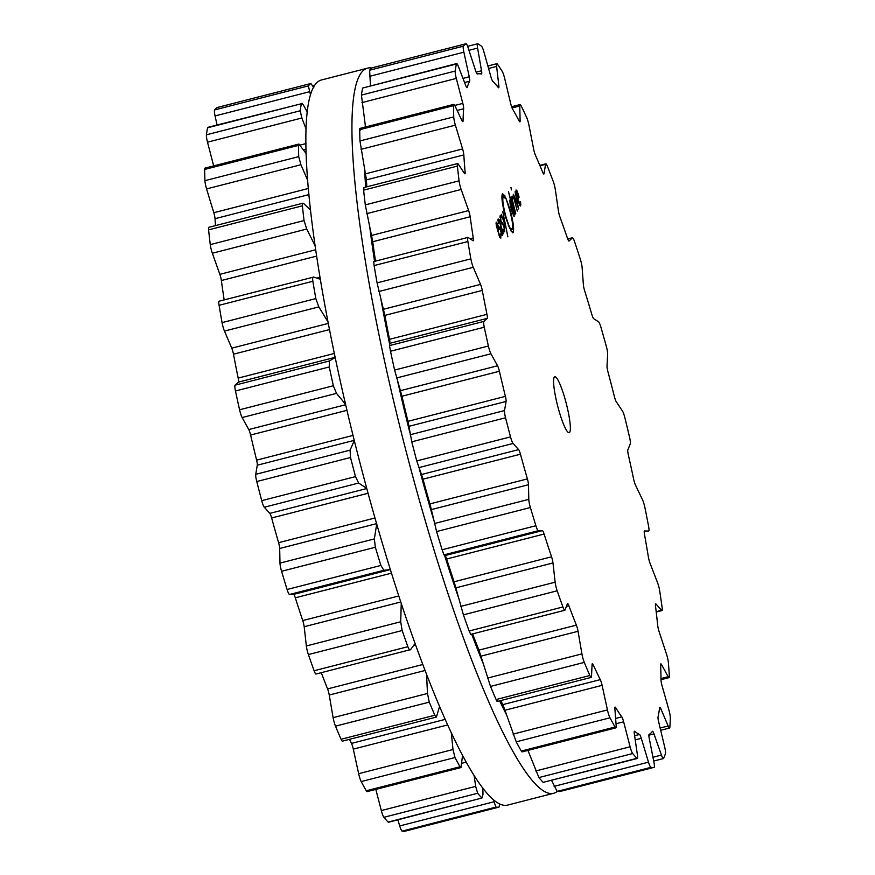 <?xml version="1.0" encoding="UTF-8"?>
<svg xmlns="http://www.w3.org/2000/svg" width="875" height="875" viewBox="0 0 875 875"><rect width="100%" height="100%" fill="white"/><g stroke="black" fill="none" stroke-linecap="round" stroke-linejoin="round"><path stroke-width="1.31" d="M365.28 125.409A345.428 53.441 75.6 0 0 365.116 127.083A345.428 53.441 75.6 0 1 365.28 125.409M364.569 168.733A345.428 53.441 75.6 0 0 365.695 187.108A345.428 53.441 75.6 0 1 364.569 168.733M369.884 227.916A345.428 53.441 75.6 0 0 374.577 261.352A345.428 53.441 75.6 0 1 369.884 227.916M381.052 299.961A345.428 53.441 75.6 0 0 389.725 344.717A345.428 53.441 75.6 0 1 381.052 299.961M397.775 381.894A345.428 53.441 75.6 0 0 409.85 432.512A345.428 53.441 75.6 0 1 397.775 381.894M419.486 469.514A345.428 53.441 75.6 0 0 433.409 518.886A345.428 53.441 75.6 0 1 419.486 469.514M444.489 555.144A345.428 53.441 75.6 0 0 458.281 596.936A345.428 53.441 75.6 0 1 444.489 555.144M471.669 634.145A345.428 53.441 75.6 0 0 483.033 663.13A345.428 53.441 75.6 0 1 471.669 634.145M499.636 700.864A345.428 53.441 75.6 0 0 506.505 714.733A345.428 53.441 75.6 0 1 499.636 700.864M321.606 79.942A374.314 57.914 75.6 0 0 358.433 456.914A374.314 57.914 75.6 0 0 507.467 805.131L553.536 793.319A374.314 57.914 75.6 0 0 557.266 791.405A374.314 57.914 75.6 0 1 553.536 793.319A374.314 57.914 75.6 0 1 404.512 445.102A374.314 57.914 75.6 0 1 367.675 68.141A374.314 57.914 75.6 0 0 404.512 445.102A374.314 57.914 75.6 0 0 553.536 793.319L507.467 805.131A374.314 57.914 75.6 0 1 358.433 456.914A374.314 57.914 75.6 0 1 321.606 79.942L367.675 68.141A374.314 57.914 75.6 0 1 371.864 68.02A374.314 57.914 75.6 0 0 367.675 68.141L321.606 79.942M222.064 322.612L315.842 298.583A374.161 57.892 -104.4 0 1 314.311 289.866A374.161 57.892 -104.4 0 1 312.856 281.258C312.441 278.173 312.714 276.773 313.688 277.069L219.1 301.197A7.7 1.192 75.6 0 0 219.078 305.298A374.161 57.892 75.6 0 0 220.533 313.906A374.161 57.892 75.6 0 0 222.064 322.612A7.7 1.192 75.6 0 0 224.459 331.078L231.744 348.162A5.775 0.897 -104.4 0 1 233.483 354.189A341.425 52.817 75.6 0 0 235.769 366.067A341.425 52.817 75.6 0 0 238.175 378.098A5.775 0.897 -104.4 0 1 238.405 382.134L235.069 385.164A7.7 1.192 75.6 0 0 235.473 390.983A374.161 57.892 75.6 0 0 237.497 400.367A374.161 57.892 75.6 0 0 239.575 409.784A7.7 1.192 75.6 0 0 242.145 417.55L248.752 429.548A5.775 0.897 -104.4 0 1 250.6 435.028A341.425 52.817 75.6 0 0 253.564 447.562A341.425 52.817 75.6 0 0 256.605 460.13A5.775 0.897 -104.4 0 1 257.283 465.205L255.73 474.327A7.7 1.192 75.6 0 0 256.758 481.545A374.161 57.892 75.6 0 0 259.219 491.105A374.161 57.892 75.6 0 0 261.723 500.653A7.7 1.192 75.6 0 0 264.283 507.227L269.817 513.384A5.775 0.897 -104.4 0 1 271.644 517.978A341.425 52.817 75.6 0 0 275.089 530.37A341.425 52.817 75.6 0 0 278.589 542.686A5.775 0.897 -104.4 0 1 279.683 548.483L279.989 563.117A7.7 1.192 75.6 0 0 281.575 571.288A374.161 57.892 75.6 0 0 284.32 580.431A374.161 57.892 75.6 0 0 287.098 589.498A7.7 1.192 75.6 0 0 289.505 594.475L293.606 594.398A5.775 0.897 -104.4 0 1 295.312 597.811A341.425 52.817 75.6 0 0 299.02 609.295A341.425 52.817 75.6 0 0 302.75 620.572A5.775 0.897 -104.4 0 1 304.183 626.73L306.348 645.958A7.7 1.192 75.6 0 0 308.383 654.566A374.161 57.892 75.6 0 0 311.248 662.725A374.161 57.892 75.6 0 0 314.114 670.742A7.7 1.192 75.6 0 0 316.006 674.034L410.561 649.622C409.894 650.486 409.008 649.513 407.881 646.702A374.161 57.892 -104.4 0 1 405.027 638.684A374.161 57.892 -104.4 0 1 402.161 630.536L400.706 621.775L401.242 603.619M321.278 672.689A341.425 52.817 75.6 0 0 323.837 679.372A341.425 52.817 75.6 0 0 327.567 688.909A5.775 0.897 -104.4 0 1 329.241 695.045L333.123 717.653A7.7 1.192 75.6 0 0 335.497 726.162A374.161 57.892 75.6 0 0 338.286 732.812A374.161 57.892 75.6 0 0 341.064 739.277A7.7 1.192 75.6 0 0 342.398 741.158L436.417 717.062L439.523 706.617M349.497 739.342A341.425 52.817 75.6 0 0 351.477 743.4A5.775 0.897 -104.4 0 1 353.303 749.12L358.652 773.697A7.7 1.192 75.6 0 0 361.2 781.572A374.161 57.892 75.6 0 0 363.748 786.297A374.161 57.892 75.6 0 0 366.264 790.792A7.7 1.192 75.6 0 0 367.084 791.623L460.972 767.561L462.525 755.617M375.823 789.381L381.314 810.556A7.7 1.192 75.6 0 0 383.884 817.305A374.161 57.892 75.6 0 0 386.039 819.809A374.161 57.892 75.6 0 0 388.128 822.073A7.7 1.192 75.6 0 0 388.5 822.248L481.906 798.033A374.161 57.892 -104.4 0 1 479.806 795.769A374.161 57.892 -104.4 0 1 477.663 793.264L475.672 786.373L474.141 775.797M397.863 819.853L399.7 825.934A7.7 1.192 75.6 0 0 402.128 831.119A374.161 57.892 75.6 0 0 403.736 831.25A374.161 57.892 75.6 0 0 405.289 831.13A7.7 1.192 75.6 0 0 405.3 831.13A7.7 1.192 75.6 0 0 405.322 831.119M217.262 107.516A7.7 1.192 75.6 0 0 217.186 107.516A7.7 1.192 75.6 0 0 217.12 107.548A374.161 57.892 75.6 0 0 215.83 108.62A374.161 57.892 75.6 0 0 214.594 109.933A7.7 1.192 75.6 0 0 215.075 115.938L217.044 124.972M206.412 134.816L300.191 110.786A374.161 57.892 -104.4 0 1 300.737 107.155A374.161 57.892 -104.4 0 1 301.361 103.753L207.845 127.334A7.7 1.192 75.6 0 0 207.583 127.783A374.161 57.892 75.6 0 0 206.959 131.184A374.161 57.892 75.6 0 0 206.412 134.816A7.7 1.192 75.6 0 0 207.506 142.177L213.686 165.9M306.228 153.639L298.911 144.058L205.002 168.12A7.7 1.192 75.6 0 0 204.684 169.433A374.161 57.892 75.6 0 0 204.772 174.945A374.161 57.892 75.6 0 0 204.936 180.677A7.7 1.192 75.6 0 0 206.577 188.923L213.806 212.712A5.775 0.897 -104.4 0 1 215.031 218.684A341.425 52.817 75.6 0 0 215.491 225.608M210.263 244.606L304.041 220.577A374.161 57.892 -104.4 0 1 303.177 213.117A374.161 57.892 -104.4 0 1 302.367 205.833C302.214 203.317 302.706 202.595 303.833 203.667L302.881 203.208L208.83 227.314A7.7 1.192 75.6 0 0 208.589 229.862A374.161 57.892 75.6 0 0 209.398 237.158A374.161 57.892 75.6 0 0 210.263 244.606A7.7 1.192 75.6 0 0 212.352 253.236L219.844 274.334A5.775 0.897 -104.4 0 1 221.375 280.525A341.425 52.817 75.6 0 0 222.841 291.014A341.425 52.817 75.6 0 0 224.164 299.895M261.723 500.653L355.502 476.613A374.161 57.892 -104.4 0 1 352.997 467.075A374.161 57.892 -104.4 0 1 350.525 457.516L350.087 450.144L354.298 440.53M355.502 476.613L358.641 483.044L366.723 488.359M279.989 563.117L374.347 538.923L376.709 524.125M345.581 404.327L336.503 393.367L333.353 385.755A374.161 57.892 -104.4 0 1 331.275 376.327A374.161 57.892 -104.4 0 1 329.252 366.953L329.427 360.981L335.213 357.427M374.347 538.923L375.353 547.247A374.161 57.892 -104.4 0 0 378.098 556.391A374.161 57.892 -104.4 0 0 380.877 565.458L383.862 570.292L390.305 569.559M328.092 322.033L318.817 306.895L315.842 298.583M415.023 643.584L410.561 649.622M313.688 277.069L320.414 279.3M333.123 717.653L427.481 693.47L426.573 674.592M315.23 246.017L306.709 229.053L304.041 220.577M427.481 693.47L429.275 702.133A374.161 57.892 -104.4 0 0 432.064 708.772A374.161 57.892 -104.4 0 0 434.842 715.236L436.417 717.062M303.833 203.667L310.614 210.219M358.652 773.697L453.009 749.514L451.325 733.086M307.759 180.512L300.934 164.741L298.714 156.636A374.161 57.892 -104.4 0 1 298.55 150.916A374.161 57.892 -104.4 0 1 298.462 145.392L298.911 144.058M453.009 749.514L454.978 757.531A374.161 57.892 -104.4 0 0 457.527 762.256A374.161 57.892 -104.4 0 0 460.042 766.762L460.972 767.561M306.141 129.194L301.864 117.994L300.191 110.786M388.128 822.073L481.906 798.033L482.978 794.587L482.891 788.452M307.311 112.131L303.887 105.875C302.586 103.523 301.744 102.812 301.361 103.753L207.583 127.783M399.7 825.934L494.058 801.752L493.773 800.198M310.538 95.014L308.372 85.903A374.161 57.892 -104.4 0 1 309.597 84.58A374.161 57.892 -104.4 0 1 310.898 83.508L313.786 87.642M494.058 801.752L495.906 807.089A374.161 57.892 -104.4 0 0 497.514 807.22A374.161 57.892 -104.4 0 0 499.067 807.089L499.603 804.016M217.186 107.516L310.964 83.486L217.12 107.548M554.236 377.234A28.886 4.473 -104.4 0 1 554.794 376.764A28.886 4.473 -104.4 0 1 566.3 403.638A28.886 4.473 -104.4 0 1 569.144 432.731A28.886 4.473 -104.4 0 1 558.184 407.925A28.886 4.473 -104.4 0 1 554.236 377.234M508.014 427.339A374.161 57.892 75.6 0 0 510.519 436.887A7.7 1.192 75.6 0 0 513.089 443.461L518.613 449.619A5.775 0.897 -104.4 0 1 520.45 454.202A341.425 52.817 75.6 0 0 523.895 466.605A341.425 52.817 75.6 0 0 527.395 478.909A5.775 0.897 -104.4 0 1 528.478 484.717L528.795 499.341A7.7 1.192 75.6 0 0 530.37 507.522A374.161 57.892 75.6 0 0 533.127 516.666A374.161 57.892 75.6 0 0 535.894 525.733A7.7 1.192 75.6 0 0 538.3 530.709L542.402 530.633A5.775 0.897 -104.4 0 1 544.108 534.045A341.425 52.817 75.6 0 0 547.816 545.53A341.425 52.817 75.6 0 0 551.556 556.806A5.775 0.897 -104.4 0 1 552.978 562.964L555.144 582.192A7.7 1.192 75.6 0 0 557.178 590.8A374.161 57.892 75.6 0 0 560.044 598.959A374.161 57.892 75.6 0 0 562.909 606.966A7.7 1.192 75.6 0 0 564.802 610.269A7.7 1.192 75.6 0 0 564.998 610.039L567.416 603.739A5.775 0.897 -104.4 0 1 567.569 603.564A5.775 0.897 -104.4 0 1 568.892 605.763A341.425 52.817 75.6 0 0 572.633 615.606A341.425 52.817 75.6 0 0 576.363 625.144A5.775 0.897 -104.4 0 1 578.047 631.28L581.919 653.888A7.7 1.192 75.6 0 0 584.292 662.397A374.161 57.892 75.6 0 0 587.081 669.047A374.161 57.892 75.6 0 0 589.859 675.511A7.7 1.192 75.6 0 0 591.205 677.392A7.7 1.192 75.6 0 0 591.511 676.462L592.091 664.344A5.775 0.897 -104.4 0 1 592.331 663.644A5.775 0.897 -104.4 0 1 593.228 664.836A341.425 52.817 75.6 0 0 596.783 672.427A341.425 52.817 75.6 0 0 600.272 679.634A5.775 0.897 -104.4 0 1 602.098 685.355L607.447 709.931A7.7 1.192 75.6 0 0 609.995 717.795A374.161 57.892 75.6 0 0 612.544 722.52A374.161 57.892 75.6 0 0 615.059 727.027A7.7 1.192 75.6 0 0 615.88 727.858A7.7 1.192 75.6 0 0 616.175 725.823L614.873 708.63A5.775 0.897 -104.4 0 1 615.092 707.109A5.775 0.897 -104.4 0 1 615.617 707.58A341.425 52.817 75.6 0 0 618.734 712.436A341.425 52.817 75.6 0 0 621.775 716.855A5.775 0.897 -104.4 0 1 623.634 721.809L630.109 746.791A7.7 1.192 75.6 0 0 632.691 753.528A374.161 57.892 75.6 0 0 634.834 756.044A374.161 57.892 75.6 0 0 636.934 758.308A7.7 1.192 75.6 0 0 637.295 758.483A7.7 1.192 75.6 0 0 637.427 755.005L634.331 733.83A5.775 0.897 -104.4 0 1 634.419 731.227A5.775 0.897 -104.4 0 1 634.627 731.292A341.425 52.817 75.6 0 0 637.131 733.119A341.425 52.817 75.6 0 0 639.527 734.464A5.775 0.897 -104.4 0 1 641.288 738.325L648.495 762.169A7.7 1.192 75.6 0 0 650.934 767.353A374.161 57.892 75.6 0 0 652.542 767.484A374.161 57.892 75.6 0 0 654.084 767.364A7.7 1.192 75.6 0 0 654.106 767.353A7.7 1.192 75.6 0 0 653.931 762.18L649.239 738.358A5.775 0.897 -104.4 0 1 649.075 734.486A341.425 52.817 75.6 0 0 650.803 733.163A341.425 52.817 75.6 0 0 652.4 731.347A5.775 0.897 -104.4 0 1 652.487 731.281A5.775 0.897 -104.4 0 1 653.964 733.895L661.445 755.081A7.7 1.192 75.6 0 0 663.403 758.57A7.7 1.192 75.6 0 0 663.589 758.384A374.161 57.892 75.6 0 0 664.552 756.131A374.161 57.892 75.6 0 0 665.448 753.637A7.7 1.192 75.6 0 0 664.661 746.9L658.667 721.919A5.775 0.897 -104.4 0 1 658.044 716.964A341.425 52.817 75.6 0 0 658.886 712.567A341.425 52.817 75.6 0 0 659.586 707.722A5.775 0.897 -104.4 0 1 659.805 707.252A5.775 0.897 -104.4 0 1 660.855 708.783L668.15 725.987A7.7 1.192 75.6 0 0 669.55 728.022A7.7 1.192 75.6 0 0 669.856 727.202A374.161 57.892 75.6 0 0 670.13 722.706A374.161 57.892 75.6 0 0 670.316 717.981A7.7 1.192 75.6 0 0 668.938 710.117L662.014 685.541A5.775 0.897 -104.4 0 1 660.986 679.82A341.425 52.817 75.6 0 0 660.888 672.634A341.425 52.817 75.6 0 0 660.647 665.055A5.775 0.897 -104.4 0 1 660.877 663.863A5.775 0.897 -104.4 0 1 661.533 664.562L668.172 676.703A7.7 1.192 75.6 0 0 669.047 677.633A7.7 1.192 75.6 0 0 669.353 675.752A374.161 57.892 75.6 0 0 668.905 669.298A374.161 57.892 75.6 0 0 668.38 662.659A7.7 1.192 75.6 0 0 666.498 654.15L659.083 631.531A5.775 0.897 -104.4 0 1 657.694 625.395A341.425 52.817 75.6 0 0 656.666 615.869A341.425 52.817 75.6 0 0 655.495 606.025A5.775 0.897 -104.4 0 1 655.648 603.838A5.775 0.897 -104.4 0 1 655.966 604.013L661.522 610.334A7.7 1.192 75.6 0 0 661.948 610.575A7.7 1.192 75.6 0 0 662.091 607.283A374.161 57.892 75.6 0 0 660.953 599.266A374.161 57.892 75.6 0 0 659.75 591.117A7.7 1.192 75.6 0 0 657.486 582.509L650.048 563.27A5.775 0.897 -104.4 0 1 648.397 557.113A341.425 52.817 75.6 0 0 646.494 545.836A341.425 52.817 75.6 0 0 644.481 534.352A5.775 0.897 -104.4 0 1 644.438 530.95A5.775 0.897 -104.4 0 1 644.481 530.95L648.627 531.048A7.7 1.192 75.6 0 0 648.681 531.038A7.7 1.192 75.6 0 0 648.55 526.083A374.161 57.892 75.6 0 0 646.789 517.016A374.161 57.892 75.6 0 0 644.973 507.872A7.7 1.192 75.6 0 0 642.469 499.702L635.469 485.045A5.775 0.897 -104.4 0 1 633.664 479.248A341.425 52.817 75.6 0 0 631.017 466.933A341.425 52.817 75.6 0 0 628.272 454.541A5.775 0.897 -104.4 0 1 627.812 449.958L630.273 443.822A7.7 1.192 75.6 0 0 629.562 437.248A374.161 57.892 75.6 0 0 627.298 427.711A374.161 57.892 75.6 0 0 624.991 418.152A7.7 1.192 75.6 0 0 622.398 410.922L616.284 401.778A5.775 0.897 -104.4 0 1 614.425 396.703A341.425 52.817 75.6 0 0 611.198 384.136A341.425 52.817 75.6 0 0 607.906 371.602A5.775 0.897 -104.4 0 1 607.009 366.122L607.644 354.145A7.7 1.192 75.6 0 0 606.331 346.391A374.161 57.892 75.6 0 0 603.695 336.962A374.161 57.892 75.6 0 0 601.038 327.578A7.7 1.192 75.6 0 0 598.533 321.759L593.677 318.697A5.775 0.897 -104.4 0 1 591.894 314.661A341.425 52.817 75.6 0 0 588.295 302.63A341.425 52.817 75.6 0 0 584.642 290.741A5.775 0.897 -104.4 0 1 583.373 284.714L582.127 267.652A7.7 1.192 75.6 0 0 580.3 259.186A374.161 57.892 75.6 0 0 577.478 250.469A374.161 57.892 75.6 0 0 574.634 241.861A7.7 1.192 75.6 0 0 572.469 237.748A7.7 1.192 75.6 0 0 572.37 237.814L569.089 241.019A5.775 0.897 -104.4 0 1 569.013 241.062A5.775 0.897 -104.4 0 1 567.481 238.284A341.425 52.817 75.6 0 0 563.73 227.533A341.425 52.817 75.6 0 0 559.967 217.044A5.775 0.897 -104.4 0 1 558.403 210.842L555.352 189.766A7.7 1.192 75.6 0 0 553.131 181.136A374.161 57.892 75.6 0 0 550.277 173.677A374.161 57.892 75.6 0 0 547.444 166.381A7.7 1.192 75.6 0 0 545.825 163.822A7.7 1.192 75.6 0 0 545.552 164.347L544.042 173.633A5.775 0.897 -104.4 0 1 543.834 174.027A5.775 0.897 -104.4 0 1 542.73 172.364A341.425 52.817 75.6 0 0 539.055 163.581A341.425 52.817 75.6 0 0 535.413 155.138A5.775 0.897 -104.4 0 1 533.641 149.166L528.992 125.388A7.7 1.192 75.6 0 0 526.509 117.13A374.161 57.892 75.6 0 0 523.819 111.398A374.161 57.892 75.6 0 0 521.15 105.875A7.7 1.192 75.6 0 0 520.078 104.562A7.7 1.192 75.6 0 0 519.761 105.995L520.122 120.772A5.775 0.897 -104.4 0 1 519.892 121.844A5.775 0.897 -104.4 0 1 519.181 121.045A341.425 52.817 75.6 0 0 515.812 114.778A341.425 52.817 75.6 0 0 512.52 108.916A5.775 0.897 -104.4 0 1 510.672 103.534L504.711 78.564A7.7 1.192 75.6 0 0 502.13 71.203A374.161 57.892 75.6 0 0 499.756 67.55A374.161 57.892 75.6 0 0 497.438 64.148A7.7 1.192 75.6 0 0 496.847 63.689A7.7 1.192 75.6 0 0 496.628 66.412L498.837 85.75A5.775 0.897 -104.4 0 1 498.673 87.784A5.775 0.897 -104.4 0 1 498.312 87.555A341.425 52.817 75.6 0 0 495.48 84.186A341.425 52.817 75.6 0 0 492.745 81.287A5.775 0.897 -104.4 0 1 490.919 76.847L484.017 52.237A7.7 1.192 75.6 0 0 481.491 46.222A374.161 57.892 75.6 0 0 479.598 44.898A374.161 57.892 75.6 0 0 477.772 43.816A7.7 1.192 75.6 0 0 477.586 43.783A7.7 1.192 75.6 0 0 477.597 48.092L481.523 70.766A5.775 0.897 -104.4 0 1 481.523 73.992A5.775 0.897 -104.4 0 1 481.458 73.992A341.425 52.817 75.6 0 0 479.325 73.752A341.425 52.817 75.6 0 0 477.312 73.981A5.775 0.897 -104.4 0 1 475.628 70.755L468.223 48.059A7.7 1.192 75.6 0 0 465.992 43.75A7.7 1.192 75.6 0 0 465.927 43.783A374.161 57.892 75.6 0 0 464.625 44.855A374.161 57.892 75.6 0 0 463.389 46.167A7.7 1.192 75.6 0 0 463.87 52.172L469.252 76.781A5.775 0.897 -104.4 0 1 469.656 81.222A341.425 52.817 75.6 0 0 468.355 84.109A341.425 52.817 75.6 0 0 467.195 87.456A5.775 0.897 -104.4 0 1 467.031 87.686A5.775 0.897 -104.4 0 1 465.773 85.641L458.325 66.292A7.7 1.192 75.6 0 0 456.641 63.569A7.7 1.192 75.6 0 0 456.389 64.017A374.161 57.892 75.6 0 0 455.766 67.419A374.161 57.892 75.6 0 0 455.208 71.05A7.7 1.192 75.6 0 0 456.302 78.411L462.809 103.392A5.775 0.897 -104.4 0 1 463.652 108.763A341.425 52.817 75.6 0 0 463.28 114.614A341.425 52.817 75.6 0 0 463.05 120.87A5.775 0.897 -104.4 0 1 462.809 121.669A5.775 0.897 -104.4 0 1 461.956 120.586L454.934 105.798A7.7 1.192 75.6 0 0 453.797 104.355A7.7 1.192 75.6 0 0 453.48 105.656A374.161 57.892 75.6 0 0 453.567 111.18A374.161 57.892 75.6 0 0 453.742 116.9A7.7 1.192 75.6 0 0 455.383 125.158L462.602 148.947A5.775 0.897 -104.4 0 1 463.827 154.919A341.425 52.817 75.6 0 0 464.395 163.341A341.425 52.817 75.6 0 0 465.106 172.123A5.775 0.897 -104.4 0 1 464.898 173.786A5.775 0.897 -104.4 0 1 464.417 173.381L458.27 164.073A7.7 1.192 75.6 0 0 457.636 163.548A7.7 1.192 75.6 0 0 457.395 166.097A374.161 57.892 75.6 0 0 458.194 173.392A374.161 57.892 75.6 0 0 459.069 180.841A7.7 1.192 75.6 0 0 461.158 189.47L468.639 210.569A5.775 0.897 -104.4 0 1 470.17 216.759A341.425 52.817 75.6 0 0 471.647 227.248A341.425 52.817 75.6 0 0 473.255 237.989A5.775 0.897 -104.4 0 1 473.189 240.767A5.775 0.897 -104.4 0 1 473.014 240.723L468.125 237.486A7.7 1.192 75.6 0 0 467.906 237.431A7.7 1.192 75.6 0 0 467.873 241.533A374.161 57.892 75.6 0 0 469.339 250.13A374.161 57.892 75.6 0 0 470.859 258.847A7.7 1.192 75.6 0 0 473.255 267.312L480.539 284.386A5.775 0.897 -104.4 0 1 482.278 290.423A341.425 52.817 75.6 0 0 484.575 302.302A341.425 52.817 75.6 0 0 486.97 314.333A5.775 0.897 -104.4 0 1 487.2 318.369L483.875 321.398A7.7 1.192 75.6 0 0 484.269 327.217A374.161 57.892 75.6 0 0 486.303 336.591A374.161 57.892 75.6 0 0 488.381 346.019A7.7 1.192 75.6 0 0 490.941 353.784L497.558 365.783A5.775 0.897 -104.4 0 1 499.395 371.262A341.425 52.817 75.6 0 0 502.359 383.797A341.425 52.817 75.6 0 0 505.4 396.364A5.775 0.897 -104.4 0 1 506.089 401.439L504.525 410.561A7.7 1.192 75.6 0 0 505.553 417.78A374.161 57.892 75.6 0 0 508.014 427.339M520.209 204.455L517.858 199.237L518.941 196.383L517.158 191.045L516.042 189.93L516.086 192.927L519.455 204.87L520.614 205.975L520.614 202.475L520.188 201.731L520.209 204.455L519.4 204.75M513.516 194.316L518.623 208.939L515.069 191.8L518.164 206.828L513.516 194.316M511 187.469L511.339 189.919L511 187.469M513.089 195.005L517.311 211.05L513.089 195.005M511.886 198.155L513.067 198.702L512.87 197.269L512.006 196.492L512.105 199.664L511.317 197.892L515.736 213.62L512.4 200.069L512.367 198.034L513.067 198.702M513.964 216.333L514.227 213.128L514.992 214.834L508.462 191.603L510.934 201.447L509.764 200.123L510.355 205.559L512.411 212.909L514.292 216.245L513.461 215.611M512.247 232.662L513.166 232.422L510.694 230.748L510.234 228.036L512.334 229.469C513.242 226.636 512.356 220.161 509.677 210.044L505.816 198.002L510.027 209.475C513.188 221.43 514.238 229.086 513.166 232.422L512.761 232.772M510.923 230.027L512.334 229.469M502.337 193.911L504.82 195.595L505.269 198.286L503.169 196.875C502.272 199.708 503.158 206.183 505.827 216.3L509.688 228.342L505.477 216.869C502.316 204.903 501.277 197.258 502.337 193.911L502.742 193.572M501.878 197.006L503.519 196.58L501.889 197.203M507.861 236.786L502.786 211.75L505.881 226.778L501.244 214.266L506.341 228.889L507.741 236.819M502.064 222.983L500.948 220.959L500.566 217.153L501.463 217.645L501.287 216.322L500.161 215.72L500.752 221.277L503.934 226.275L504.284 230.377L503.125 229.447L503.311 230.803L504.7 231.831L504.131 225.958L502.436 222.731L501.375 223.191M504.284 230.377L503.311 230.748M502.841 224.208L502.031 224.394L502.841 224.208M499.975 217.306L501.463 217.645M497.919 220.631L498.553 220.467L500.653 225.236L499.92 228.178L501.681 234.653L502.633 235.2L502.698 232.509L503.344 233.756L499.067 219.45L498.137 219.002L497.897 220.128L498.597 223.3L498.739 220.303L497.908 220.522M501.681 234.653L502.119 235.331M497.919 219.745L499.067 219.45L498.137 219.002M500.358 236.698L498.017 231.481L499.1 228.627L497.306 223.289L496.202 222.162L496.245 225.159L499.603 237.114L500.773 238.219L500.762 234.708L500.347 233.964L500.358 236.698L499.548 236.994M470.641 634.222L469.131 631.006A374.161 57.892 -104.4 0 1 466.266 622.989A374.161 57.892 -104.4 0 1 463.411 614.841L454.836 584.292A5.775 0.897 -104.4 0 0 454.103 581.787A341.425 52.817 -104.4 0 1 450.373 570.5A341.425 52.817 -104.4 0 1 446.655 559.016A5.775 0.897 -104.4 0 0 445.889 556.938L445.298 555.516L443.942 554.892L442.116 549.762A374.161 57.892 -104.4 0 1 439.348 540.695A374.161 57.892 -104.4 0 1 436.592 531.552L430.588 506.472A5.775 0.897 -104.4 0 0 429.942 503.891A341.425 52.817 -104.4 0 1 426.442 491.575A341.425 52.817 -104.4 0 1 422.997 479.183A5.775 0.897 -104.4 0 0 422.242 476.788L416.741 460.917A374.161 57.892 -104.4 0 1 414.236 451.369A374.161 57.892 -104.4 0 1 411.775 441.809L505.553 417.78M373.767 261.669L374.095 265.562A374.161 57.892 -104.4 0 0 375.561 274.17A374.161 57.892 -104.4 0 0 377.081 282.887L384.245 312.823A5.775 0.897 -104.4 0 1 384.836 315.394A341.425 52.817 -104.4 0 0 387.122 327.283A341.425 52.817 -104.4 0 0 389.528 339.314A5.775 0.897 -104.4 0 1 389.878 341.567L389.517 345.581L390.502 351.258A374.161 57.892 -104.4 0 0 392.525 360.631A374.161 57.892 -104.4 0 0 394.603 370.059L401.253 393.673A5.775 0.897 -104.4 0 1 401.953 396.233A341.425 52.817 -104.4 0 0 404.917 408.767A341.425 52.817 -104.4 0 0 407.958 421.334A5.775 0.897 -104.4 0 1 408.472 423.839L411.775 441.809M497.153 700.645C497.427 702.078 497.066 701.717 496.081 699.541A374.161 57.892 -104.4 0 1 493.314 693.077A374.161 57.892 -104.4 0 1 490.514 686.427L479.697 652.4A5.775 0.897 -104.4 0 0 478.92 650.125A341.425 52.817 -104.4 0 1 475.191 640.577A341.425 52.817 -104.4 0 1 472.631 633.894M375.517 261.111A341.425 52.817 -104.4 0 1 374.194 252.219A341.425 52.817 -104.4 0 1 372.728 241.741L470.17 216.759M363.913 188.267C363.486 187.009 363.387 187.633 363.617 190.138A374.161 57.892 -104.4 0 0 364.416 197.422A374.161 57.892 -104.4 0 0 365.291 204.881L372.28 239.323A5.775 0.897 -104.4 0 1 372.728 241.741M615.88 727.858L521.992 751.92L521.292 751.067A374.161 57.892 -104.4 0 1 518.777 746.561A374.161 57.892 -104.4 0 1 516.217 741.836L503.595 706.508A5.775 0.897 -104.4 0 0 502.83 704.616A341.425 52.817 -104.4 0 1 500.839 700.558M366.844 186.823A341.425 52.817 -104.4 0 1 366.384 179.889L463.827 154.919M360.577 129.981C360.041 128.023 359.745 127.936 359.702 129.697A374.161 57.892 -104.4 0 0 359.8 135.22A374.161 57.892 -104.4 0 0 359.964 140.941L366.1 177.789A5.775 0.897 -104.4 0 1 366.384 179.889M527.931 750.4L538.913 777.569L632.691 753.528M456.641 63.569L362.611 88.047A374.161 57.892 -104.4 0 0 361.987 91.448A374.161 57.892 -104.4 0 0 361.43 95.091L365.52 126.984M637.295 758.483L543.156 782.337A374.161 57.892 -104.4 0 1 541.056 780.073A374.161 57.892 -104.4 0 1 538.913 777.569M551.6 780.456L557.156 791.383L650.934 767.353M372.28 67.78L372.148 67.812A374.161 57.892 -104.4 0 0 370.847 68.884A374.161 57.892 -104.4 0 0 369.611 70.208L370.475 85.652M654.106 767.353L560.328 791.394A374.161 57.892 -104.4 0 1 558.764 791.514A374.161 57.892 -104.4 0 1 557.156 791.383M517.727 197.498L519.148 197.138M511.853 197.531L512.87 197.269M501.889 196.164L504.438 195.508M508.331 225.608L508.955 225.444M499.964 216.661L501.287 216.322M497.886 229.742L499.308 229.381M515.911 191.537L517.683 193.255L518.58 196.12L517.486 197.903L516.556 191.308L515.9 191.483M513.909 214.736L511.536 208.994L510.202 201.545L513.767 211.958L513.909 214.736L513.177 214.998M509.633 201.698L510.322 201.447L509.633 201.622M499.866 227.664L501.036 226.57L501.605 228.594L502.348 231.766L502.217 233.723L501.419 234.052M502.217 233.723L500.872 231.448L500.456 227.511M499.877 226.866L501.036 226.57M496.059 223.781L497.831 225.498L498.739 228.364L497.634 230.136L496.716 223.552L496.059 223.716M256.758 481.545L350.525 457.516M264.283 507.227L358.641 483.044M255.73 474.327L350.087 450.144M269.817 513.384L366.767 488.534M257.283 465.205L354.255 440.355M271.644 517.978L368.058 493.259M256.605 460.13L353.03 435.411M278.589 542.686L374.948 517.989M250.6 435.028L346.992 410.32M279.683 548.483L376.567 523.644M248.752 429.548L345.68 404.709M242.145 417.55L336.503 393.367M281.575 571.288L375.353 547.247M239.575 409.784L333.353 385.755M287.098 589.498L380.877 565.458M235.473 390.983L329.252 366.953M289.505 594.475L383.862 570.292M235.069 385.164L329.427 360.981M293.606 594.398L390.316 569.614M238.405 382.134L335.191 357.328M295.312 597.811L391.431 573.169M238.175 378.098L334.37 353.445M302.75 620.572L398.727 595.973M233.483 354.189L329.547 329.569M304.183 626.73L400.706 602M231.744 348.162L328.355 323.4M306.348 645.958L400.706 621.775M224.459 331.078L318.817 306.895M308.383 654.566L402.161 630.536M314.114 670.742L407.881 646.702M219.078 305.298L312.856 281.258M413.547 645.575L415.548 645.061M316.783 278.097L320.075 277.255M327.567 688.909L422.723 664.519M221.375 280.525L316.717 256.091M329.241 695.045L424.998 670.502M219.844 274.334L315.777 249.747M212.352 253.236L306.709 229.053M335.497 726.162L429.275 702.133M341.064 739.277L434.842 715.236M208.589 229.862L302.367 205.833M351.477 743.4L445.08 719.414M215.031 218.684L308.984 194.6M353.303 749.12L447.573 724.959M213.806 212.712L308.427 188.453M206.577 188.923L300.934 164.741M361.2 781.572L454.978 757.531M204.936 180.677L298.714 156.636M366.264 790.792L460.042 766.762M204.684 169.433L298.462 145.392M462.361 757.717L463.498 757.422M303.559 149.8L306.097 149.144M461.902 763.252L466.091 762.18M300.256 145.053L306.009 143.577M381.314 810.556L475.672 786.373M207.506 142.177L301.864 117.994M383.884 817.305L477.663 793.264M215.075 115.938L309.433 91.755M402.128 831.119L495.906 807.089M214.594 109.933L308.372 85.903M405.289 831.13L499.067 807.089L405.3 831.13M416.741 460.917L510.519 436.887M418.731 467.644L513.089 443.461M410.167 434.744L504.525 410.561M421.509 474.502L518.613 449.619M408.975 426.322L506.089 401.439M422.997 479.183L520.45 454.202M407.958 421.334L505.4 396.364M429.942 503.891L527.395 478.909M401.953 396.233L499.395 371.262M431.375 509.6L528.478 484.717M400.444 390.666L497.558 365.783M434.438 523.523L528.795 499.341M396.583 377.967L490.941 353.784M436.592 531.552L530.37 507.522M394.603 370.059L488.381 346.019M442.116 549.762L535.894 525.733M390.502 351.258L484.269 327.217M443.942 554.892L538.3 530.709M389.517 345.581L483.875 321.398M445.298 555.516L542.402 530.633M390.097 343.252L487.2 318.369M446.655 559.016L544.108 534.045M389.528 339.314L486.97 314.333M454.103 581.787L551.556 556.806M384.836 315.394L482.278 290.423M455.875 587.858L552.978 562.964M383.425 309.28L480.539 284.386M460.786 606.375L555.144 582.192M378.897 291.495L473.255 267.312M463.411 614.841L557.178 590.8M377.081 282.887L470.859 258.847M469.131 631.006L562.909 606.966M374.095 265.562L467.873 241.533M566.398 606.397L568.892 605.763M470.105 238.798L473.255 237.989M478.92 650.125L576.363 625.144M480.933 656.173L578.047 631.28M371.536 235.452L468.639 210.569M487.561 678.07L581.919 653.888M366.8 213.653L461.158 189.47M490.514 686.427L584.292 662.397M365.291 204.881L459.069 180.841M496.081 699.541L589.859 675.511M363.617 190.138L457.395 166.097M592.058 665.142L593.228 664.836M463.805 172.452L465.106 172.123M502.83 704.616L600.272 679.634M504.984 710.248L602.098 685.355M365.498 173.83L462.602 148.947M513.089 734.114L607.447 709.931M361.025 149.341L455.383 125.158M516.217 741.836L609.995 717.795M359.964 140.941L453.742 116.9M521.292 751.067L615.059 727.027M359.702 129.697L453.48 105.656M614.852 707.777L615.617 707.58M462.219 121.089L463.05 120.87M615.617 718.43L621.775 716.855M457.144 110.436L463.652 108.763M616.011 723.756L623.634 721.809M454.77 105.448L462.809 103.392M535.752 770.973L630.109 746.791M361.944 102.594L456.302 78.411M361.43 95.091L455.208 71.05M543.156 782.337L636.934 758.308M362.611 88.047L456.389 64.017M634.605 735.722L639.527 734.464M464.57 82.523L469.656 81.222M635.217 739.889L641.288 738.325M462.973 78.389L469.252 76.781M554.137 786.352L648.495 762.169M369.512 76.355L463.87 52.172M369.611 70.208L463.389 46.167M560.306 791.394L654.084 767.364M372.148 67.812L465.927 43.783M648.878 735.197L653.964 733.895M476.131 72.144L481.523 70.766M652.958 757.258L661.445 755.081M468.956 50.302L477.597 48.092M659.4 709.155L660.855 708.783M497.186 86.166L498.837 85.75M660.133 728.033L668.15 725.987M488.578 68.48L496.628 66.412M660.636 664.792L661.533 664.562M519.159 121.013L520.122 120.772M660.975 678.552L668.172 676.703M512.061 107.964L519.761 105.995M543.462 173.786L544.042 173.633M656.184 611.702L661.522 610.334M539.984 165.78L545.552 164.347M567.744 238.995L572.37 237.814M518.317 196.547L518.941 196.383M515.889 191.373L517.158 191.045M519.553 205.078L520.833 204.75M498.477 228.78L499.1 228.627M496.048 223.606L497.306 223.289M499.702 237.322L500.981 236.994M314.65 85.542L312.966 85.98M564.802 610.269L470.608 634.408M467.906 237.431L373.68 261.581M591.205 677.392L497.186 701.488M457.636 163.548L363.584 187.655M453.797 104.355L359.888 128.428M465.992 43.75L372.214 67.791M663.403 758.57L653.712 761.053M477.586 43.783L467.611 46.342M669.55 728.022L660.68 730.297M496.847 63.689L487.878 65.997M669.047 677.633L660.986 679.7M520.078 104.562L511.591 106.739M661.948 610.575L656.228 612.041M545.825 163.822L539.809 165.364M572.469 237.748L567.733 238.962M511.875 198.089L512.487 197.925M499.975 217.197L500.752 217"/></g></svg>

